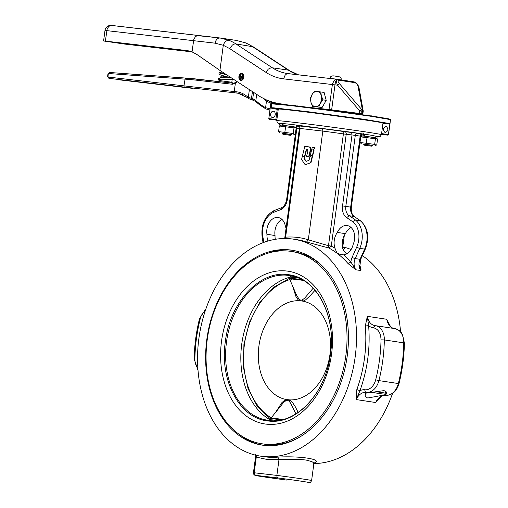 <?xml version="1.0" encoding="UTF-8"?>
<svg xmlns="http://www.w3.org/2000/svg" width="508" height="508" viewBox="0 0 508 508"><rect width="100%" height="100%" fill="white"/><g stroke="black" fill="none" stroke-linecap="round" stroke-linejoin="round"><path stroke-width="0.76" d="M268.91 118.999L273.533 119.939A0.584 0.419 98.6 0 1 273.52 119.939L273.52 119.939A0.584 0.419 98.6 0 1 273.514 119.939L269.659 119.355A0.584 0.419 98.6 0 1 269.646 119.355L269.646 119.355A0.584 0.419 98.6 0 1 269.634 119.348M268.903 118.993L269.672 119.342A0.584 0.406 -83.4 0 1 269.405 119.132L268.745 118.32L269.386 119.151M269.405 119.132A0.584 0.406 -83.4 0 1 269.342 118.701L268.853 118.326L270.707 104.445L271.78 104.572M270.701 104.457L271.824 104.229L270.993 104.134A0.349 0.349 0 0 0 270.599 104.438L268.853 118.326M389.839 123.908L388.449 134.315L388.239 134.931L387.718 134.944A0.584 0.419 98.6 0 1 387.401 135.084L387.401 135.096A0.584 0.406 96.6 0 0 387.407 135.096L387.388 135.09A0.584 0.406 96.6 0 0 387.401 135.096L383.394 134.626A0.584 0.406 96.6 0 0 383.394 134.626L383.394 134.626A0.584 0.406 96.6 0 0 383.407 134.626M388.29 134.531L387.896 134.55A0.584 0.419 98.6 0 1 387.718 134.944M387.699 134.963L388.277 134.537M388.449 134.315L388.303 134.874M387.54 135.109L381.502 134.188M383.197 134.36L381.483 134.36L383.197 134.36M282.753 123.539L283.318 125.273L294.767 127.019M363.963 133.699L364.744 136.157L376.193 137.903M364.744 136.157L375.71 137.712L376.961 138.5L375.418 138.767L360.75 136.874L362.553 135.992L365.277 136.258L363.969 136.061L363.296 133.623M362.382 136.061L360.902 135.807M360.928 135.738L363.969 136.061M365.277 136.258L366.077 136.36M283.318 125.273L294.284 126.829L295.535 127.61L293.992 127.883L279.324 125.99L281.127 125.101L283.851 125.374L282.543 125.178L282.061 123.476M280.949 125.178L279.362 124.847L282.543 125.178M283.851 125.374L284.651 125.476M372.796 145.498L363.665 144.278M371.881 146.196L372.891 145.428L370.097 144.977L363.588 144.183L364.363 145.193L371.881 146.196L364.363 145.193M361.499 143.904L360.001 142.494L374.669 144.386L376.187 145.212L376.79 144.818L377.539 139.198L376.961 138.5M360.001 142.494L360.75 136.874M366.274 143.224L367.024 137.605M374.669 144.386L375.418 138.767M291.37 134.614L282.238 133.394M290.455 135.312L291.465 134.537L288.671 134.093L282.162 133.299L282.937 134.309L290.455 135.312L282.937 134.309M280.073 133.02L278.575 131.61L293.243 133.502L294.761 134.328L295.364 133.934L296.113 128.314L295.535 127.61M278.575 131.61L279.324 125.99M284.848 132.34L285.598 126.721M293.243 133.502L293.992 127.883M278.003 109.677L277.222 109.309M275.241 114.662C274.834 116.624 273.907 117.602 272.459 117.583C271.126 117.202 270.516 116.046 270.643 114.129C271.056 112.16 271.983 111.189 273.431 111.201C274.764 111.589 275.368 112.738 275.241 114.662M386.061 126.257C388.633 128.772 388.366 130.912 385.261 132.664L385.204 132.658C382.626 130.143 382.892 128.003 386.004 126.251L386.061 126.257M289.319 105.086L290.589 105.08M290.957 105.277L291.871 105.213M293.478 105.575L294.748 105.562M291.846 105.378L293.116 105.372M297.059 105.874L297.701 105.962M295.059 105.588L296.805 106.026M315.582 108.166L317.798 108.477M319.684 108.725L320.592 109.068M318.154 108.483L320.142 108.903M344.361 112.027L345.942 112.211M346.183 112.268L348.545 112.573M367.22 115.227L368.808 115.614M364.395 114.967L367.201 115.379M369.005 115.646L371.062 115.951M370.77 115.767L374.802 116.396M286.963 104.813L289.243 105.073M303.498 106.788L303.016 106.731M304.952 106.972L303.505 106.737M311.144 107.747L310.61 107.683M312.572 107.931L311.15 107.683M328.022 109.938L327.438 109.861M336.74 111.106L335.725 110.966M353.422 113.398L351.434 113.125M360.877 114.459L358.997 114.192M263.411 98.482L266.484 101.06L271.875 103.848L290.093 105.518L328.314 110.325L370.91 116.275L390.449 119.609L390.017 123.634L364.319 119.336L308.972 111.843L273.723 107.829L271.583 107.747L271.513 108.172L278.803 109.658M266.484 101.06L265.589 107.74L265.976 108.947L269.856 110.007L265.976 108.947M270.008 108.852L265.601 107.683M242.824 77.457L239.116 77.051L239.23 78.194L240.697 79.978L241.967 79.845L243.059 78.81L243.63 77.178L243.503 75.47L241.948 73.825L240.284 74.352L239.217 76.27L242.913 76.937M241.357 80.404L240.322 79.813M239.859 77.006L240.214 78.422L241.205 79.019L242.297 78.48L242.894 77.095L242.678 75.609L241.706 74.828L240.646 75.19L239.928 76.479M311.95 94.71L314.49 91.18L317.157 91.478A7.626 5.467 -81.4 0 0 311.95 94.71L310.718 98.406L310.94 102.273A7.626 5.467 -81.4 0 0 315.144 106.597L312.477 106.305L310.94 102.273L310.344 98.381L311.95 94.71M320.764 91.91L321.361 95.802A7.626 5.467 -81.4 0 0 317.157 91.478L324.098 92.418L326.225 100.343L322.085 107.537L312.477 106.305M320.351 103.365L321.583 99.67L321.361 95.802L322.897 99.835L320.351 103.365L318.751 107.036L315.144 106.597A7.626 5.467 -81.4 0 0 320.351 103.365M322.085 107.537L318.751 107.036M326.225 100.343L322.897 99.835M236.83 81.471L235.528 82.601L233.451 83.223L191.491 78.657L190.983 79.572L232.442 84.258L233.451 83.223L191.98 78.53M235.896 82.525L235.337 83.426L234.264 91.548L183.959 85.858L184.099 86.722L184.645 87.147L234.95 92.837L234.264 91.548L236.645 91.821L237.141 93.066L242.614 94.564M191.999 78.537L185.191 78.372L183.959 85.858L108.306 77.07L108.96 78.353L184.645 87.147M260.598 105.537L265.887 108.922M265.589 107.74L260.712 104.781L255.835 100.698L256.146 101.835M256.667 94.463L255.835 100.698L252.762 98.635L252.038 99.67L250.507 99.504M255.721 101.454L251.746 99.695M253.587 92.45L252.762 98.635L248.329 97.466L248.641 98.603L247.034 97.225M248.215 98.215L250.533 99.511L251.371 98.997L252.444 91.7M270.948 102.051L268.973 100.952M267.183 100.235L266.522 100.933M272.504 102.146L272.383 103.048L278.359 103.899M272.383 103.048L271.545 102.953L271.685 101.898M275.876 103.67L271.545 102.953M270.84 102.889L270.999 101.67M320.935 108.877L341.878 111.677M243.897 77.21C243.453 79.35 242.437 80.416 240.862 80.397C239.401 79.978 238.741 78.721 238.881 76.625C239.325 74.486 240.341 73.419 241.916 73.438C243.376 73.857 244.037 75.114 243.897 77.21M241.357 76.695A3.524 2.521 -81.4 0 0 241.306 76.994A3.524 2.521 -81.4 0 0 241.281 77.222M286.988 104.661L278.511 103.581L272.415 102.121L266.484 99.936L260.763 97.041L219.932 70.409L196.875 54.464L191.967 51.854L186.366 50.514L105.366 41.104L107.156 28.975L108.839 26.365L111.182 25.4L198.291 35.509M105.226 41.231C103.022 40.888 103.067 40.843 105.366 41.104C103.067 40.843 103.022 40.888 105.226 41.231L124.695 44.069L192.081 51.899M103.594 40.938L104.991 30.474A5.867 5.867 0 0 1 111.481 25.419L219.932 37.973M191.732 51.772L123.165 43.802L123.234 43.269M119.939 42.882L119.875 43.364L123.165 43.802M119.875 43.364L107.747 41.465M188.373 50.832L107.734 41.523M349.606 112.249L338.347 110.801M349.561 112.56L359.073 113.468L337.776 110.744M362.858 113.957L363.195 111.43A2.35 2.35 0 0 0 363.176 110.7L362.534 109.766L361.715 109.531L339.573 83.807C337.68 81.426 337.464 80.232 338.938 80.239L337.782 79.407L353.6 81.807L337.928 79.432M339.573 83.807L337.598 85.198L359.74 110.922L361.715 109.531L361.982 111.233L362.541 111.316L362.566 110.858L358.096 86.614C357.524 84.436 356.375 83.102 354.647 82.62L353.6 81.807C356.089 82.144 357.886 84.106 359.004 87.7L358.096 86.614M337.845 79.419C335.985 79.464 335.902 81.388 337.598 85.198L334.982 84.861A5.867 1.454 -82.7 0 1 337.16 79.331L337.16 79.331A5.867 1.454 -82.7 0 1 337.185 79.331L337.725 79.4M361.645 113.754L361.982 111.233L359.74 110.922L359.404 113.443L362.763 113.957L354.241 113.335M359.404 113.443L331.648 109.868L334.982 84.861L332.365 84.538L332.461 83.966L334.099 80.601L335.578 79.54L337.147 79.324M229.025 40.316C226.397 40.246 224.485 41.897 223.291 45.269L229.705 48.609L232.397 45.034L234.169 44.082L235.883 43.91A70.422 50.476 -81.4 0 0 229.025 40.316L220.047 37.979L236.55 40.462L245.77 42.92L253.149 46.774L235.883 43.91L272.161 67.672A70.422 50.476 98.6 0 0 287.198 73.501A70.422 50.476 98.6 0 0 288.265 73.647M192.043 51.886L193.77 39.592L195.307 36.792L197.244 35.598L220.04 37.979L218.446 38.189L216.878 39.243L215.697 40.989L215.068 43.167L223.291 45.269M229.705 48.609L265.982 72.377A76.289 54.686 -81.4 0 0 283.629 78.873L332.365 84.538L329.025 109.544L331.648 109.868M329.025 109.544L297.034 106.064M279.794 103.791L282.219 104.159A102.114 73.196 -81.4 0 0 284.036 104.4L286.976 104.743M298.26 106.058L315.443 108.274M348.679 112.693L354.844 113.386M223.279 45.339L219.932 70.409M241.23 73.838L242.392 73.577M108.306 77.07L107.969 76.441L108.287 74.06L109.664 72.479L191.948 78.53M192.742 88.379L117.05 79.585L192.773 88.379M302.425 156L304.571 156.248L306.337 149.111L307.27 149.219L307.924 151.009L306.565 156.483L309.029 156.781L310.445 151.073C311.252 148.514 310.731 147.117 308.883 146.876L304.819 146.38L302.425 156L304.927 156.305L306.692 149.162L307.569 149.263M304.571 156.248L304.927 156.305M306.337 149.111L306.692 149.162M306.565 156.483L309.029 156.781M308.674 156.731L310.083 151.016L310.445 151.073M308.527 146.825C310.35 147.091 310.871 148.488 310.083 151.016M309.937 156.731L309.061 160.217L306.057 161.455L304 158.547L304.356 158.604L304.864 156.559L302.368 156.254L301.568 159.468L305.162 164.732L310.979 162.636L312.795 155.353L309.937 156.731M306.305 161.353L304.356 158.604M304 158.547L304.508 156.502M305.162 164.732L310.979 162.636M310.623 162.585L312.439 155.296M310.039 156.318L312.903 154.94L314.115 150.07L312.617 149.885L314.452 148.723L314.738 147.568L312.293 147.269L310.039 156.318L312.903 154.94M312.541 154.883L313.754 150.019M312.991 149.93L314.452 148.723M314.09 148.666L314.382 147.511M285.623 237.179L300.133 128.46L322.809 131.096L308.305 239.814A112.09 80.347 -81.4 0 0 297.116 237.376A112.09 80.347 -81.4 0 0 285.623 237.179L284.683 238.525M270.567 420.072A75.12 53.848 98.6 0 1 241.732 344.208A75.12 53.848 98.6 0 1 289.592 277.266M331.572 353.981A77.254 55.378 98.6 0 1 266.332 424.148A77.254 55.378 98.6 0 1 221.526 341.192A77.254 55.378 98.6 0 1 286.766 271.024A77.254 55.378 98.6 0 1 331.572 353.981M345.846 355.638A97.301 69.742 98.6 0 1 261.95 443.789A97.301 69.742 98.6 0 1 207.251 339.535A97.301 69.742 98.6 0 1 291.147 251.39A97.301 69.742 98.6 0 1 345.846 355.638M297.028 438.569A97.301 69.742 98.6 0 1 264.42 444.163L261.95 443.789M278.962 459.74L276.873 475.405L276.981 477.101L277.673 477.914A26.994 0.47 7.6 0 1 301.441 481.222A26.994 0.47 7.6 0 1 308.419 482.581L308.604 482.6C309.677 483.159 310.68 482.473 311.607 480.543A29.343 0.514 -172.4 0 0 303.422 479.095A29.343 0.514 -172.4 0 0 276.873 475.405L254.191 472.77L256.28 457.105L267.468 459.543L278.975 459.55C289.42 459.08 298.418 459.238 305.968 460.019L311.842 461.594L313.36 462.591L313.855 463.696L314.173 462.921M286.804 480.073L286.753 480.066A26.994 0.47 7.6 0 1 262.985 476.758A26.994 0.47 7.6 0 1 256.007 475.399L254.591 474.504L254.191 472.77A29.343 0.514 -172.4 0 0 253.435 472.783L255.683 455.936L256.28 457.105M314.452 462.826A109.741 78.664 -81.4 0 0 315.119 462.769C321.983 459.194 299.822 455.822 277.895 457.117L278.987 459.55M315.119 462.769L314.255 462.89M383.985 390.614L385.934 391.478L386.658 392.887L386.029 394.373L384.575 394.938L367.722 398.005L366.008 397.192L365.195 395.751L365.474 393.802L366.166 393.122L383.985 390.614M343.243 247.434L344.576 248.526L343.103 249.542M359.753 266.738L360.712 270.523C361.334 269.113 360.902 267.379 359.429 265.328M293.497 239.16A109.741 78.664 98.6 0 1 355.194 356.743A109.741 78.664 98.6 0 1 260.572 456.159A109.741 78.664 98.6 0 1 198.876 338.582A109.741 78.664 98.6 0 1 293.497 239.16L297.136 239.713A109.741 78.664 98.6 0 1 306.603 241.999L328.924 248.031A109.741 78.664 98.6 0 1 336.937 253.174A109.741 78.664 98.6 0 1 348.101 263.614L355.86 269.786L350.888 262.007L343.795 254.857L340.722 254.629L336.937 253.174L334.988 248.247A13.5 9.677 98.6 0 1 337.363 232.429L345.453 233.655A13.5 9.677 -81.4 0 0 343.078 249.472L344.303 251.625L346.691 253.892M375.05 325.615A13.5 9.677 98.6 0 1 374.879 325.59A13.5 9.677 98.6 0 1 367.341 316.332L365.322 325.939C366.211 336.575 365.938 347.313 364.496 358.153A109.741 78.664 98.6 0 1 356.832 389.572L359.962 390.684C367.5 369.564 370.395 347.897 368.63 325.691L367.341 316.332L386.759 319.278L388.753 323.926C390.696 327.038 392.551 328.587 394.297 328.536M390.417 326.365L386.759 319.278C387.826 324.726 390.417 327.825 394.538 328.568A15.583 11.17 98.6 0 1 394.818 328.606A15.583 11.17 98.6 0 1 403.758 342.868L384.34 339.922A15.583 11.17 -81.4 0 0 375.393 325.66A15.583 11.17 -81.4 0 0 375.12 325.622L373.19 327.704C378.168 328.809 380.778 332.861 381.025 339.846L384.34 339.922A130.867 93.809 -81.4 0 1 378.911 380.6L375.691 379.8A13.233 9.487 98.6 0 1 364.909 389.776A15.843 11.36 -81.4 0 0 359.962 390.684L356.229 399.574L375.653 402.52L381.19 396.456M400.558 331.743A109.741 78.664 -81.4 0 0 362.369 255.632M351.079 249.542A109.741 78.664 -81.4 0 0 342.944 246.894M334.988 248.247L331.299 246.094L346.215 134.271L352.006 134.944L351.752 133.229L350.698 132.372L344.907 131.699A31.693 0.552 -172.4 0 0 321.983 128.575L298.342 125.832L299.733 126.727L300.133 128.46A29.343 0.514 7.6 0 0 299.377 128.473C298.761 126.378 298.266 125.552 297.904 125.997L297.904 125.997M321.983 128.575L322.701 129.394L322.809 131.096A29.343 0.514 7.6 0 1 343.402 133.902L328.486 245.72L308.305 239.814M306.603 241.999L308.267 239.998M343.23 247.428L342.881 246.139L342.398 246.736M266.16 253.784A98.59 70.669 98.6 0 1 292.837 250.349M347.25 355.822A98.59 70.669 -81.4 0 0 291.827 250.184A98.59 70.669 -81.4 0 0 206.813 339.503A98.59 70.669 -81.4 0 0 262.242 445.135A98.59 70.669 -81.4 0 0 347.25 355.822M286.042 228.429A13.5 9.677 -81.4 0 0 285.407 226.39A13.03 9.341 -81.4 0 0 278.136 217.519A13.03 9.341 -81.4 0 0 266.941 234.283A13.5 9.677 -81.4 0 0 268.021 241.008M333.077 129.946L324.199 128.695L333.077 129.946M276.733 120.713L278.282 109.087A52.819 0.921 7.6 0 1 294.227 110.547A52.819 0.921 7.6 0 1 351.117 117.945A52.819 0.921 7.6 0 1 382.988 123.057L381.438 134.684A52.819 0.921 -172.4 0 0 349.567 129.578A52.819 0.921 -172.4 0 0 292.671 122.174A52.819 0.921 -172.4 0 0 276.733 120.713L277.463 122.765L279.432 123.603A50.47 0.883 7.6 0 1 293.98 124.746L351.663 132.29L372.313 135.395L378.079 136.754M283.159 419.437A19.202 0.337 -172.4 0 0 276.758 418.655A19.202 0.337 -172.4 0 0 270.967 418.122L283.693 402.342L285.953 400.653L287.528 400.253L288.861 400.99L290.639 403.155L295.891 413.906M313.188 288.182L304.648 298.177L302.349 299.866L300.869 300.279L299.098 299.199L296.526 295.116L289.541 278.873L289.604 277.146A19.367 0.337 7.6 0 1 295.453 277.679A19.367 0.337 7.6 0 1 298.666 278.066M332.645 110.553L332.689 110.236M330.479 109.938L330.435 110.261M285.953 400.653L286.01 399.459L285.566 399.371L281.8 402.742L275.819 412.001M298.177 412.407L295.231 406.66L292.043 401.803L290.125 399.898L288.861 400.99M285.528 400.888L285.566 399.371A49.879 35.757 -81.4 0 1 258.902 346.17A49.879 35.757 -81.4 0 1 298.729 300.704L299.098 299.199M302.755 299.625L303.295 301.231A49.879 35.757 -81.4 0 1 329.959 354.432A49.879 35.757 -81.4 0 1 290.125 399.898L289.185 401.314M292.348 285.401L295.961 296.602L298.729 300.704L299.187 300.717L299.447 299.529M314.973 290.322L310.013 295.891L305.645 299.841L303.295 301.231L302.349 299.866M293.802 276.377A18.479 0.324 -172.4 0 0 290.684 276.117L289.604 277.146M313.88 463.55A109.741 78.664 -81.4 0 0 392.538 393.49M337.363 232.429A13.03 9.341 98.6 0 1 347.205 225.546A13.03 9.341 98.6 0 1 353.193 244.304A13.5 9.677 98.6 0 1 343.795 254.857M351.053 227.463A13.03 9.341 -81.4 0 0 345.453 233.655M328.924 248.031L328.486 245.72L331.299 246.094L328.924 248.031M348.101 263.614L350.888 262.007A11.735 8.414 -81.4 0 1 352.158 257.27A2.35 0.591 24.1 0 0 353.644 258.096A2.35 0.591 24.1 0 0 355.206 258.585L359.772 248.355A21.247 15.227 -81.4 0 0 355.257 219.894A147.942 106.045 -81.4 0 0 349.186 215.722L354.044 216.459A147.942 106.045 98.6 0 1 360.108 220.631A21.247 15.227 98.6 0 1 364.63 249.091L360.058 259.321A9.392 6.731 -81.4 0 0 360.712 270.523L355.86 269.786A9.392 6.731 98.6 0 1 355.206 258.585L360.058 259.321A2.35 0.591 -155.9 0 0 360.775 259.207L365.347 248.977A2.35 0.591 -155.9 0 1 364.63 249.091L359.772 248.355A2.35 0.591 24.1 0 1 358.21 247.866A2.35 0.591 24.1 0 1 356.73 247.04L352.158 257.27M275.292 239.338A13.5 9.677 98.6 0 1 275.038 235.509L266.941 234.283M275.038 235.509A13.03 9.341 98.6 0 1 281.984 219.437M285.172 238.525L285.604 237.369M263.258 445.281A98.59 70.669 98.6 0 1 238.804 434.086M373.19 327.704A15.843 11.36 -81.4 0 1 368.63 325.691L365.322 325.939M356.832 389.572L356.229 399.574A13.5 9.677 98.6 0 1 366.217 392.347A2.35 1.638 -83.4 0 1 364.909 389.776M255.988 455.27L256.311 456.914M378.917 398.412L375.653 402.52C378.117 397.485 381.445 395.078 385.635 395.294L383.21 394.926M372.745 392.519L381.235 393.7L372.313 392.582M291.147 251.39L293.611 251.765A97.301 69.742 98.6 0 1 323.094 266.776M278.219 109.557L271.704 108.255L275.209 108.318L305.524 111.773L372.872 120.974L389.185 123.755L382.924 123.527L389.115 124.009L390.017 123.634M269.672 119.342L276.193 120.104L275.869 119.456L277.216 109.385M277.076 120.218L276.193 120.104L275.869 119.456L269.342 118.701M389.534 119.348L390.15 119.215L388.385 118.777L376.085 116.713L332.219 110.496L285.204 104.616L274.637 103.569L272.504 103.486L272.936 103.797M276.879 119.59L275.869 119.456M387.388 135.09L383.388 134.626M387.896 134.55L381.584 133.591M341.109 79.724C341.757 77.413 339.382 76.149 333.978 75.933C331.616 75.673 330.308 76.448 330.06 78.251L341.084 79.908M337.903 76.524L334.029 75.94M336.988 79.312L287.198 73.501M232.194 79.432L231.819 82.245L220.383 80.689L219.081 81.699M223.387 76.321L230.416 77.273L223.368 76.321C221.818 75.781 220.91 76.073 220.65 77.203L225.285 77.718M229.857 77.305L230.588 77.387M235.337 83.477A8.217 5.886 -81.4 0 0 237.223 81.731M108.769 73.527L190.983 79.572M260.712 104.781L261.023 105.918M249.364 89.687L248.329 97.466L247.142 96.476L247.459 97.612M247.142 96.476A36.386 26.079 -81.4 0 0 236.645 91.821M108.928 78.353L107.613 76.41L107.931 74.028L109.664 72.479L185.738 78.111M268.408 100.584L267.354 101.498M232.442 84.258L235.337 83.426M234.95 92.837L238.538 93.294M186.366 50.514L188.03 50.768M275.673 103.486L275.736 103.01M353.473 113.068L353.511 112.751M362.541 111.316L363.099 111.43L362.541 111.316L362.198 113.843M338.938 80.239L354.647 82.62M106.623 30.759C104.413 30.416 104.464 30.378 106.763 30.632L215.068 43.167M245.205 42.774A70.422 50.476 98.6 0 1 252.063 46.368L288.347 70.129L298.488 74.835M265.982 72.377L268.256 69.139L271.336 67.653L288.347 70.129A70.422 50.476 -81.4 0 0 298.323 74.816M283.629 78.873L285.039 75.324L286.449 74.066L288.049 73.641L337.09 79.318A5.867 5.867 0 0 1 337.16 79.331L337.782 79.407M284.036 104.4L281.61 104.032M287.674 274.625C259.709 270.351 229.819 302.501 225.33 341.687C219.386 380.695 239.916 418.706 268.148 420.961C296.113 425.234 326.003 393.084 330.492 353.905C336.436 314.89 315.906 276.879 287.674 274.625M265.582 419.945A73.247 52.502 98.6 0 1 263.55 419.462A73.247 52.502 98.6 0 1 226.511 341.846A73.247 52.502 98.6 0 1 285.458 275.095A73.247 52.502 98.6 0 1 287.541 275.234M372.955 392.487L381.705 393.89C386.594 394.087 383.629 394.735 385.489 393.109L376.479 391.738M256.007 475.399L277.673 477.914M277.895 457.117A109.741 78.664 98.6 0 1 266.16 456.971A109.741 78.664 98.6 0 1 264.211 456.711L260.572 456.159M343.821 247.644A109.741 78.664 -81.4 0 0 343.357 247.491M346.812 253.829A109.741 78.664 -81.4 0 0 345.542 252.952M298.475 126.308L296.621 126.092M296.532 126.74A2.35 1.638 -83.4 0 1 296.577 126.816A2.35 1.638 -83.4 0 1 296.831 128.537L296.126 128.467L286.652 199.466L287.357 199.53L296.831 128.537L299.333 128.822M262.103 236.772A2.35 0.667 -9 0 1 262.096 236.734A2.35 0.667 -9 0 1 262.09 236.696A2.35 0.667 -9 0 1 262.795 236.125A18.898 13.545 98.6 0 1 273.342 212.503A145.599 104.362 98.6 0 1 280.213 209.887C284.061 208.318 286.442 204.864 287.357 199.53M263.792 242.405L262.795 236.125M345.961 132.556A2.35 1.638 96.6 0 0 344.907 131.699A2.35 1.2 98.2 0 0 343.402 133.902L346.215 134.271A2.35 1.638 96.6 0 0 345.961 132.556M342.532 205.943L345.821 206.381L355.295 135.388L352.006 134.944L342.532 205.943A11.735 8.414 -81.4 0 0 346.735 217.621L352.711 221.723A18.898 13.545 98.6 0 1 356.73 247.04M346.735 217.621L349.186 215.722A9.392 6.731 98.6 0 1 345.821 206.381L351.333 207.232L360.801 136.239L360.147 136.125A2.35 1.683 98.6 0 1 360.858 134.531A2.35 1.683 98.6 0 1 362.128 133.991L357.276 133.255L356 133.794L355.295 135.388L360.147 136.125L350.672 207.118A9.392 6.731 -81.4 0 0 354.044 216.459L360.591 220.828L355.257 219.894L352.711 221.723M360.782 259.182A2.35 0.591 -155.9 0 1 360.775 259.207L359.759 266.783M365.354 248.952A2.35 0.591 -155.9 0 1 365.347 248.977C369.653 237.344 368.071 227.965 360.591 220.828M301.841 279.584A19.367 0.337 -172.4 0 0 295.307 278.79A19.367 0.337 -172.4 0 0 289.458 278.251M271.183 417.849A73.368 52.591 98.6 0 1 244.418 344.57A73.368 52.591 98.6 0 1 289.846 279.578M277.603 420.478A19.367 0.337 -172.4 0 0 276.416 420.338A19.367 0.337 -172.4 0 0 270.574 419.805L270.72 418.7A19.367 0.337 7.6 0 1 276.562 419.233A19.367 0.337 7.6 0 1 281.502 419.83M291.56 279.292C287.992 278.67 289.255 278.708 295.339 279.4L303.251 280.378M289.674 399.885L286.01 399.459M299.187 300.717L302.851 301.142M363.087 134.207L362.128 133.991M357.276 133.255L350.698 132.372M375.12 325.622L394.818 328.606C401.377 330.702 400.85 332.435 402.469 334.442L404.406 343.084L403.758 342.868A130.867 93.809 98.6 0 1 398.335 383.546L378.911 380.6A15.583 11.17 -81.4 0 1 366.217 392.347L368.643 392.716M263.042 242.691L262.096 236.734C260.979 224.472 264.96 215.754 274.041 210.585A2.35 1.499 66.9 0 0 273.342 212.503M281.584 207.867L280.213 209.887M286.652 199.466L286.652 199.466C285.763 204.013 283.909 206.826 281.083 207.905L274.041 210.585M197.853 368.198A13.233 9.487 98.6 0 1 194.888 358.788A128.518 92.126 98.6 0 1 200.222 318.84A13.233 9.487 98.6 0 1 205.359 310.547M381.025 339.846C380.759 353.339 378.981 366.655 375.691 379.8M378.924 398.399L378.873 398.462C381.984 395.726 384.251 394.672 385.674 395.3A2.35 1.638 96.6 0 1 385.635 395.294A15.583 11.17 98.6 0 0 398.335 383.546L399.009 383.565C402.336 370.249 404.139 356.756 404.406 343.084M194.888 358.788L194.158 358.991C194.431 345.319 196.234 331.826 199.561 318.51L200.222 318.84M298.342 125.832A31.693 0.552 -172.4 0 0 298.005 126.035M399.009 383.565C396.704 391.382 392.259 395.294 385.674 395.3A2.35 1.638 96.6 0 0 385.724 395.307M296.755 125.076L296.481 127.159M378.117 136.462L377.908 138.043M390.544 119.685L390.246 119.24L384.918 118.142L332.219 110.496L277.863 103.848L272.275 103.499L271.875 103.848L271.348 107.804M389.954 123.8L388.55 134.334M220.383 79.172L219.748 78.842L219.608 79.82L233.489 79.286M227.089 75.095L220.536 72.968M226.181 76.676L220.078 74.74L218.967 73.685L219.113 72.771L222.244 71.92M220.116 80.963L218.345 79.902L218.535 78.429L220.796 77.845L231.083 77.711M233.35 83.21L231.813 82.525M220.675 73.476L220.402 73.939L224.822 73.609M220.65 77.203L220.561 77.864M220.32 79.667L220.186 80.689M237.922 93.193L247.199 97.498M363.176 110.7L359.004 87.706M245.77 42.92L236.544 40.462M279.47 123.298L279.26 124.86M374.987 145.707L376.187 145.212M293.56 134.823L294.761 134.328M231.819 82.245L232.397 83.414M260.763 105.804L255.886 101.721M289.427 70.536L253.149 46.774M285.458 275.095L289.598 275.488C317.462 278.581 337.236 317.995 329.965 357.137C324.383 394.83 295.415 424.548 268.91 420.484L263.55 419.462M253.435 472.783C253.765 474.491 254.114 475.253 254.489 475.075C256.781 475.691 250.692 474.745 262.941 476.752L286.772 480.066M270.656 419.163L257.397 406.514L248.063 388.69L243.44 367.373L243.923 344.526L249.46 322.262L259.55 302.66L273.285 287.534L289.452 278.333M270.967 418.122L270.72 418.7M296.196 294.386L296.056 294.037M292.151 275.965A75.413 75.413 0 0 0 290.684 276.117M270.783 420.656L270.574 419.805M351.333 207.232C350.996 211.817 352.038 214.941 354.457 216.611M360.801 136.239C361.601 134.499 362.375 133.82 363.144 134.207L361.982 134.087M296.126 128.467L295.91 127.133M199.561 318.51L206.032 308.585M342.881 246.139L344.303 235.483M284.715 238.379L299.377 128.473M378.079 136.766L380.194 136.468L381.438 134.684M311.607 480.543L313.855 463.696M255.683 455.936L255.314 454.635M194.158 358.991L198.012 370.332M385.489 393.109L385.731 391.3"/></g></svg>
